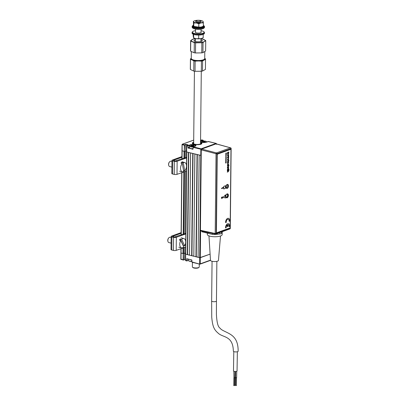<?xml version="1.0" encoding="UTF-8"?>
<svg xmlns="http://www.w3.org/2000/svg" width="406" height="406" viewBox="0 0 406 406"><rect width="100%" height="100%" fill="white"/><g stroke="black" fill="none" stroke-linecap="round" stroke-linejoin="round"><path stroke-width="0.61" d="M182.127 144.663L182.132 150.844L184.273 151.372L184.339 145.211L184.598 144.729L185.801 144.292L188.161 144.876L186.958 145.312L186.694 145.8L186.633 151.956L201.214 155.483L199.173 155.062L198.103 257.302L200.285 257.688L210.1 254.136L199.706 257.703L185.562 254.197L185.496 260.358L186.983 260.835L188.308 260.353M198.103 257.302L199.138 155.056M197.316 154.605L196.245 256.765L195.956 256.775L197.027 154.534L194.885 154.001L193.814 256.242L195.956 256.775M198.067 257.216L196.245 256.765M193.814 256.242L194.85 153.996M193.028 153.544L191.962 255.704L191.668 255.709L192.738 153.473L190.597 152.94L189.526 255.181L191.668 255.709M193.784 256.156L191.962 255.704M189.526 255.181L190.566 152.93M188.744 152.478L187.673 254.643L187.384 254.648L188.455 152.407L186.846 152.011L185.775 254.252L187.384 254.648M189.495 255.095L187.673 254.643M183.629 247.777L183.568 253.547L184.684 253.146L185.628 253.38L184.684 253.146L183.395 253.608L183.502 259.972L184.613 259.566L184.745 247.386M184.568 158.005L184.639 151.306L185.755 150.905L186.587 151.108L185.755 150.905L185.684 157.614M185.537 171.362L184.887 233.638M183.568 253.547L182.989 253.562L183.045 247.98M180.929 259.074L183.136 259.774L183.202 253.613L180.903 252.984L182.989 253.562M182.045 158.883L182.132 150.844L184.06 151.321L183.989 158.208M181.249 259.546L181.152 259.551A0.411 0.411 0 0 1 180.843 259.145L180.949 248.711M189.008 148.16L188.709 148.266L189.008 148.16M188.318 260.413L186.78 260.946L186.856 258.724L191.678 259.916L191.876 261.936L199.899 264.164A0.411 0.31 -109.9 0 0 200.224 263.849L210.481 260.134M191.876 261.936L192.124 262.24M186.638 258.932L187.07 258.779M191.81 260.002L186.943 258.825M191.876 262.012L191.871 260.175M186.699 260.896L186.983 260.835M190.074 145.45L189.972 144.906A3.365 1 -179.4 0 1 194.697 144.795A3.365 1 -179.4 0 1 195.22 146.206L193.332 146.891L201.107 148.814L200.843 149.301L199.645 263.864L200.224 263.849L200.569 230.725M185.451 259.85L184.608 259.642L185.451 259.774M183.476 260.043L184.613 259.566M185.537 254.141L185.654 260.667L185.623 254.11M189.485 147.434L188.1 147.931L192.926 149.129L193.231 146.962M193.677 142.237A4.806 1.431 0.6 0 0 192.297 143.222A4.806 1.431 0.6 0 0 194.098 144.358A4.806 1.431 0.6 0 0 199.173 144.582A4.806 1.431 0.6 0 0 201.909 143.323A4.806 1.431 0.6 0 0 200.544 142.308M193.073 147.378L201.422 149.342M182.233 144.475L182.132 144.511A0.411 0.31 70.1 0 1 182.456 144.196L184.705 144.886L184.273 151.372M185.801 144.292L185.755 150.905L184.466 151.372M216.281 143.612L216.033 143.409L201.107 148.814A0.411 0.31 70.1 0 1 201.422 149.286L201.472 149.271M208.44 141.532L206.375 142.171A3.365 1 -179.4 0 1 201.65 142.283A3.365 1 -179.4 0 1 200.549 141.795M208.176 141.516L216.033 143.409A0.411 0.31 70.1 0 1 216.352 143.866M202.061 139.948L201.802 139.938M200.554 141.176A3.365 1 -179.4 0 1 201.122 140.867L203.01 140.187L201.889 139.908L200.66 140.415M184.532 145.211L182.192 144.683L182.456 144.196L193.703 140.126M187.958 145.683L187.953 146.084M187.937 147.789L187.932 148.053M187.856 144.988L185.821 144.48L184.705 144.886M195.22 146.206L195.819 145.724A3.228 0.959 0.6 0 0 193.667 144.795A3.228 0.959 0.6 0 0 190.074 145.064L188.014 146.074L186.694 145.8L186.806 145.439M186.633 151.956L186.674 145.739M188.014 146.074L187.998 147.774L188.085 145.592L189.972 144.906M187.805 147.779L192.84 149.291L193.053 149.078M188.191 145.749L186.958 145.312M187.998 147.774L189.49 147.236M193.058 149.017L193.185 147.018A3.091 0.919 -179.4 0 1 189.5 146.074A3.091 0.919 -179.4 0 1 189.658 145.79L189.922 145.556A2.817 0.837 0.6 0 0 190.952 146.51A2.817 0.837 0.6 0 0 194.286 146.53M193.677 142.42A4.395 1.304 0.6 0 0 193.672 142.425A4.395 1.304 0.6 0 0 194.251 144.242A4.395 1.304 0.6 0 0 200.351 144.181L200.676 144.404M192.302 143.293A4.806 1.431 -179.4 0 1 193.347 142.486A4.806 1.431 -179.4 0 1 193.677 142.379M200.351 144.181L200.031 144.105A3.984 1.182 -179.4 0 1 193.312 143.602A3.984 1.182 -179.4 0 1 193.677 142.638M200.539 142.709A3.984 1.182 -179.4 0 1 200.879 143.683A3.984 1.182 -179.4 0 1 200.376 143.978L200.696 144.059A4.395 1.304 0.6 0 0 200.544 142.491M201.016 144.282L200.696 144.059M200.544 142.45A4.806 1.431 -179.4 0 1 201.899 143.394M200.965 149.322L200.97 148.921M199.94 144.394L200.376 143.978M191.855 261.444A2.817 0.837 -179.4 0 1 188.714 260.85L188.455 260.611A3.091 0.919 0.6 0 0 191.86 261.266M188.318 259.165L188.303 260.322A3.091 0.919 0.6 0 0 188.455 260.611M200.706 141.877A3.091 0.919 -179.4 0 1 200.813 141.755L201.077 141.521A2.817 0.837 0.6 0 0 201.178 142.125M206.309 142.176A2.817 0.837 0.6 0 0 206.426 141.577A2.817 0.837 0.6 0 0 204.254 140.989A2.817 0.837 0.6 0 0 201.549 141.263A2.817 0.837 0.6 0 0 201.077 141.521M202.65 142.11L202.284 141.669L203.015 141.405L204.842 141.506L205.208 141.948L204.477 142.212L202.777 142.191M206.426 141.577L206.684 141.816A3.091 0.919 -179.4 0 1 206.811 141.993M203.137 142.181L203.142 141.552L202.919 142.186M203.908 142.222L203.913 141.613L203.325 141.532L203.32 142.176M204.543 142.161L204.553 141.603L203.985 141.618L203.979 142.232M204.776 142.039L204.705 141.638L204.7 142.054M192.992 146.292L191.165 145.855M195.154 146.216A2.817 0.837 0.6 0 0 195.271 145.612A2.817 0.837 0.6 0 0 193.099 145.028A2.817 0.837 0.6 0 0 190.394 145.302A2.817 0.837 0.6 0 0 189.922 145.556M189.5 146.074L189.485 147.754A3.091 0.919 0.6 0 0 193.038 148.697M195.271 145.612L195.53 145.85A3.091 0.919 -179.4 0 1 195.636 145.982M191.723 146.221L191.728 145.764L191.13 145.703L192.226 145.404L193.687 145.541L194.053 145.982L193.322 146.246M191.982 146.216L191.987 145.592L191.769 146.221M192.754 146.256L192.759 145.652L192.17 145.571L192.165 146.211M193.951 146.008L193.647 146.069M199.067 267.295L198.671 267.645A3.02 0.898 -179.4 0 1 194.697 268.163A3.02 0.898 -179.4 0 1 192.931 267.584L192.54 267.229A3.431 1.02 0.6 0 0 194.55 267.884A3.431 1.02 0.6 0 0 199.067 267.295A3.431 1.02 0.6 0 0 199.239 266.981L199.27 264.037M192.424 262.342L192.373 266.909A3.431 1.02 0.6 0 0 192.54 267.229M237.363 351.758L237.048 371.003A1.786 0.518 -179.1 0 1 236.033 371.454A1.786 0.518 -179.1 0 1 234.15 371.363A1.786 0.518 -179.1 0 1 233.48 370.947L233.795 351.591M233.348 351.175A2.4 0.7 0.9 0 0 234.252 351.738A2.4 0.7 0.9 0 0 236.789 351.86A2.4 0.7 0.9 0 0 238.155 351.251C238.251 334.437 228.091 333.889 221.285 329.464L219.194 327.383C217.712 325.703 216.789 321.415 216.413 314.518L216.449 301.029A2.4 0.716 -179.4 0 1 215.084 301.658A2.4 0.716 -179.4 0 1 212.546 301.546A2.4 0.716 -179.4 0 1 211.643 300.978L211.734 317.071C212.526 326.211 213.967 329.606 218.052 333.047C222.752 337.863 233.014 335.255 233.348 351.175M234.952 371.48L234.851 377.737L233.957 377.849L233.856 371.272M234.435 385.522L233.922 385.512M235.541 377.382L234.861 377.291M235.551 385.192L234.978 385.015M236.739 371.292L236.632 377.737L235.536 377.717L235.637 371.49M236.216 385.517L235.703 385.512M208.958 235.871L210.491 260.353A3.984 1.182 0.6 0 0 211.983 261.271A3.984 1.182 0.6 0 0 216.154 261.459A3.984 1.182 0.6 0 0 218.453 260.439L220.504 235.993M207.344 233.11L207.329 234.47A7.415 2.203 0.6 0 0 210.11 236.226A7.415 2.203 0.6 0 0 217.941 236.566A7.415 2.203 0.6 0 0 222.158 234.627L222.183 232.268A7.415 2.203 0.6 0 0 222.168 232.125M209.019 233.526A7.415 2.203 0.6 0 0 210.135 233.866A7.415 2.203 0.6 0 0 211.46 234.13M215.946 234.379A7.415 2.203 0.6 0 0 218.859 234.069M221.696 233.039A7.415 2.203 0.6 0 0 222.183 232.268M221.463 231.963L220.214 232.415M203.213 232.09L212.262 234.328A2.761 0.822 0.6 0 0 214.992 234.48L219.813 233.963A2.761 0.822 0.6 0 0 220.965 233.724A2.761 0.822 0.6 0 0 221.539 233.338L222.321 231.826A2.761 0.822 0.6 0 0 222.356 231.704L222.356 231.643M227.081 193.992A1.934 1.147 -76.1 0 1 228.268 195.398A1.934 1.147 -76.1 0 1 227.04 197.681A1.934 1.147 -76.1 0 1 225.924 196.895A1.934 1.147 -76.1 0 1 226.548 194.367A1.934 1.147 -76.1 0 1 227.081 193.992M225.909 196.844A1.797 1.066 103.9 0 0 226.518 197.555A1.797 1.066 103.9 0 0 226.934 197.524A1.797 1.066 103.9 0 0 228.05 195.733A1.797 1.066 103.9 0 0 227.38 194.068A1.797 1.066 103.9 0 0 226.969 194.098A1.797 1.066 103.9 0 0 226.512 194.408M227.177 184.502A1.934 1.147 -76.1 0 1 228.365 185.912A1.934 1.147 -76.1 0 1 227.137 188.191A1.934 1.147 -76.1 0 1 226.02 187.41A1.934 1.147 -76.1 0 1 226.649 184.877A1.934 1.147 -76.1 0 1 227.177 184.502M226.01 187.354A1.797 1.066 103.9 0 0 226.619 188.064A1.797 1.066 103.9 0 0 227.035 188.034A1.797 1.066 103.9 0 0 228.147 186.242A1.797 1.066 103.9 0 0 227.482 184.578A1.797 1.066 103.9 0 0 227.071 184.608A1.797 1.066 103.9 0 0 226.609 184.918M200.432 230.283L215.195 233.506L216.028 153.732L216.992 153.707A0.69 0.518 -109.9 0 0 216.469 152.915A0.69 0.396 104.6 0 0 216.028 153.732L201.274 149.89L200.432 230.283L200.701 230.801L215.469 234.023A0.69 0.406 102.3 0 0 215.616 234.008A0.69 0.518 -109.9 0 0 216.154 233.48L230.156 228.411L230.989 148.637L216.992 153.707L216.154 233.48L215.195 233.506A0.69 0.406 102.3 0 0 215.469 234.023A0.69 0.69 0 0 0 215.85 233.998L229.852 228.928A0.69 0.518 -109.9 0 0 230.156 228.411L230.309 228.289A0.69 0.69 0 0 1 229.852 228.928A0.69 0.518 -109.9 0 1 229.618 228.938M201.274 149.89L201.711 149.073L216.469 152.915L230.471 147.845L216.119 143.856L201.711 149.073M216.54 144.358L216.281 143.851L230.638 147.84A0.69 0.416 105.5 0 0 230.471 147.845A0.69 0.518 -109.9 0 1 230.989 148.637L231.141 148.51A0.69 0.69 0 0 0 230.638 147.84M201.828 231.75L208.217 233.196L201.828 231.75L201.752 231.029M208.227 232.44L208.217 233.196M226.071 187.526A1.406 0.837 103.9 0 0 227.137 186.481A1.406 0.837 103.9 0 0 226.888 184.877A1.406 0.837 103.9 0 0 226.746 184.796M225.858 196.499A1.406 0.837 103.9 0 0 227.061 196.814A1.406 0.837 103.9 0 0 227.568 195.535A1.406 0.837 103.9 0 0 227.517 194.976A1.406 0.837 103.9 0 0 226.304 194.687M226.995 196.885A1.68 1 -76.1 0 1 226.918 196.971A1.68 1 -76.1 0 1 226.172 197.341M226.979 194.093A1.68 1 -76.1 0 1 227.467 194.768A1.68 1 -76.1 0 1 227.492 194.88M228.461 164.435L228.02 164.075L227.558 164.75L227.675 165.445M228.025 163.74L228.669 164.364L228.268 165.262L228.471 164.44L228.03 164.075L227.573 164.75L227.827 165.455L227.375 164.836L228.025 163.74L228.659 164.364L228.258 165.257M229.101 221.326L229.08 221.321A2.304 1.37 -76.1 0 0 228.223 219.286A2.304 1.37 -76.1 0 1 229.101 221.326L229.725 221.097A3.294 1.959 103.9 0 0 227.71 218.382A3.294 1.959 103.9 0 0 225.624 222.584L226.249 222.356A2.304 1.37 -76.1 0 1 227.7 219.326A2.304 1.37 -76.1 0 1 228.233 219.286M226.589 197.844A2.06 1.223 103.9 0 0 227.04 197.803A2.06 1.223 103.9 0 0 228.314 195.773A2.06 1.223 103.9 0 0 227.583 193.845M227.132 193.885A2.06 1.223 103.9 0 0 225.853 195.936A2.06 1.223 103.9 0 0 226.619 197.849A2.06 1.223 103.9 0 0 227.091 197.818A2.06 1.223 103.9 0 0 228.375 195.763A2.06 1.223 103.9 0 0 227.609 193.85A2.06 1.223 103.9 0 0 227.132 193.885M226.193 227.705A2.304 1.37 -76.1 0 1 227.335 224.838L227.314 226.67L227.933 226.446L227.954 224.614A2.304 1.37 -76.1 0 1 228.177 224.635A2.304 1.37 -76.1 0 1 229.045 226.675L229.669 226.446A3.294 1.959 103.9 0 0 227.654 223.731A3.294 1.959 103.9 0 0 225.569 227.933L226.193 227.705M229.045 226.675L229.025 226.67A2.304 1.37 -76.1 0 0 228.167 224.635M221.509 198.62L221.752 197.585L222.721 198.179L223.209 197.275L222.737 196.758L222.97 197.392L222.655 197.834L221.524 197.199L221.509 198.62L221.524 197.199M230.161 227.248L230.968 149.915A0.685 0.406 103.9 0 0 230.547 149.413L217.677 154.072A0.685 0.406 103.9 0 0 217.24 154.884L216.434 232.217A0.685 0.406 103.9 0 0 216.855 232.719L229.725 228.06A0.685 0.406 103.9 0 0 230.161 227.248M217.24 154.884L216.434 232.217M230.547 149.413L217.677 154.072M222.869 187.465L223.036 187.755L221.615 188.267L221.61 188.628L223.285 188.024L223.122 187.374L222.869 187.465M223.036 187.755L221.509 188.242L221.61 188.562M228.456 218.326A3.294 1.959 103.9 0 0 225.604 222.579L225.624 222.569M223.046 187.399L222.762 187.44L222.93 187.729M225.721 162.862L226.162 163.07L225.843 162.882L226.167 162.461L225.721 162.862M225.843 162.882L226.157 162.471M225.716 161.989L226.091 162.116L225.711 162.522L226.178 162.131L226.172 161.821L225.716 161.989M225.721 161.654L226.152 161.558L226.127 161.136L225.721 161.654M226.015 158.274L226.259 158.03L226.345 158.376L226.289 157.878L225.863 158.03L225.807 158.584L226.015 158.274M225.766 156.98L226.142 157.112L225.761 157.518L226.233 157.127L226.228 156.817L225.766 156.98M225.772 156.65L226.228 156.483L225.772 156.65M225.969 156.082L226.127 155.493L225.782 155.787L225.969 156.082M225.792 154.584L226.228 154.483L226.203 154.062L225.792 154.584M227.33 171.063L227.335 170.728L229.05 170.109L229.045 170.444L228.136 170.774L228.573 171.784L228.111 171.215L227.319 172.271L227.959 171.027L227.33 171.063L227.832 170.885M228.832 169.713L229.055 169.297L228.832 169.713M227.38 166.221L227.385 165.881L229.101 165.262L228.471 165.826L228.649 166.318L228.157 167.145L227.365 167.429L228.451 166.313L228.055 165.978L227.38 166.221M227.593 162.796L227.761 163.562L227.396 162.862L228.04 161.73L228.69 162.375L228.035 163.471L227.994 162.08L227.593 162.796M227.426 159.71L228.101 158.492L228.725 159.233L228.07 160.446L227.426 159.71M227.472 155.539L228.147 154.326L228.766 155.067L228.111 156.28L227.472 155.539M227.193 188.379A2.06 1.223 103.9 0 0 228.497 185.948A2.06 1.223 103.9 0 0 227.233 184.446A2.06 1.223 103.9 0 0 225.924 186.877A2.06 1.223 103.9 0 0 227.193 188.379M225.335 198.123L225.371 194.85L223.64 197.108L225.335 198.123M225.467 185.74L223.752 186.359L223.721 188.983L225.437 188.359L225.467 185.74L225.416 188.354L223.721 188.968M228.766 152.022L228.776 153.092L228.273 153.869L227.507 154.153L227.512 153.651L228.548 152.986L227.517 152.976L227.522 152.473L228.776 152.017L228.791 153.098L228.284 153.874L227.507 154.148M227.467 157.817L227.472 157.386L228.735 156.203L228.73 156.706L227.873 157.452L228.72 157.579L228.715 158.086L227.467 157.817L228.705 158.081L228.71 157.579M227.604 161.552L227.786 160.984L228.994 160.548L228.679 161.294L228.487 161.065L227.604 161.552M227.36 168.236L227.365 167.901L228.619 167.445L228.629 168.358L228.319 169.074L227.345 169.444L228.431 168.338L228.03 167.993L227.36 168.236L228.02 167.988L228.421 168.333M227.34 170.251L227.34 169.916L228.593 169.464L228.593 169.799L227.34 170.251L228.583 169.794L228.583 169.464M225.807 153.189L226.208 153.184L225.893 153.62L226.203 153.707L225.797 153.991L226.441 153.757L226.025 153.514L226.452 152.955L225.807 153.189M225.827 155.295L226.426 155.077L226.02 154.828L225.827 155.295M225.934 159.35L226.091 158.761L225.746 159.056L225.934 159.35M225.741 159.588L226.167 159.888L226.198 159.421L225.741 159.588M225.736 160.106L226.106 160.253L225.731 160.669L226.106 160.674L225.726 161.096L226.152 160.862L226.198 160.268L226.193 159.944L225.736 160.106M225.726 161.086L226.142 160.862L226.183 159.944M221.691 197.138L221.417 197.174M222.97 196.814L222.63 196.732L222.864 197.367L222.544 197.808M221.752 197.646L222.615 198.153M225.548 227.923L225.569 227.918A3.294 1.959 103.9 0 1 228.4 223.676M227.314 224.853L227.314 226.66M228.537 152.986L227.517 152.971M225.807 153.321L226.193 153.189M225.797 153.986L226.431 153.757L226.015 153.514L226.441 152.96M225.731 160.243L226.071 160.162M225.731 160.664L226.071 160.583M228.441 166.313L228.04 165.973L227.38 166.211M229.091 165.267L228.461 165.821L228.639 166.318L228.147 167.14L227.37 167.424M228.482 162.441L228.182 162.004L228.167 163.08L228.492 162.446L228.192 162.009L228.385 162.887M227.984 162.085L227.578 162.791L227.7 163.552M228.03 161.725L228.679 162.37L227.969 163.486M228.476 161.07L227.421 161.776M228.984 160.548L228.482 161.36M228.725 156.214L227.969 157.462M228.482 159.325L228.081 159L227.67 159.619L228.06 159.939L228.482 159.325L228.07 159L227.659 159.619L228.07 159.944M228.091 158.487L228.715 159.233L227.802 160.466M228.517 155.153L228.111 154.833L227.7 155.452L228.106 155.772M228.136 154.321L228.756 155.067L227.847 156.3M225.315 198.113L225.35 194.875M225.878 161.598L225.858 161.324L225.878 161.598M228.527 155.158L228.126 154.833L227.71 155.452L228.116 155.772L228.527 155.158M225.528 162.923L226.152 162.923M225.964 158.482L226.249 158.03M226.198 158.533L226.218 157.863M225.797 158.584L226.091 158.244M225.782 155.442L226.416 155.082M226.203 155.153L226.127 154.798M226.152 155.041L225.873 155.219L226.152 155.041M225.792 154.711L226.188 154.057M226.061 154.478L225.919 154.123M225.939 154.524L225.919 154.25L225.939 154.524M228.106 171.22L227.319 172.251M229.04 170.109L229.035 170.439L228.126 170.769L228.563 171.768M228.603 167.45L228.309 169.074L227.345 169.439M203.188 34.388L203.228 37.773L200.945 38.631A4.806 1.431 0.6 0 0 202.249 38.24A4.806 1.431 0.6 0 0 202.376 38.179M200.945 38.631L196.154 38.702A4.806 1.431 0.6 0 0 200.945 38.631L200.914 41.513M193.667 34.419L193.652 37.91L193.2 36.266L193.22 34.251M193.632 37.905L194.154 38.154A4.806 1.431 0.6 0 0 196.154 38.702L193.652 37.91L193.418 37.499M198.184 35.068L198.701 35.292L198.666 38.666M198.701 35.292L199.163 35.058M198.549 21.523A2.06 0.614 0.6 0 0 200.341 20.742A2.06 0.614 0.6 0 0 198.214 20.3A2.06 0.614 0.6 0 0 196.428 20.701A2.06 0.614 0.6 0 0 198.549 21.523M200.341 20.742L200.99 21.34A2.746 0.817 -179.4 0 1 201.122 21.594A2.746 0.817 -179.4 0 1 198.6 22.386A2.746 0.817 -179.4 0 1 195.631 21.538A2.746 0.817 -179.4 0 1 195.768 21.285L196.428 20.701M191.333 51.623L191.262 58.459A6.729 2 0.6 0 0 191.591 59.088A6.729 2 0.6 0 0 198.534 60.53A6.729 2 0.6 0 0 204.375 59.22A6.729 2 0.6 0 0 204.715 58.601A6.866 2.04 -179.4 0 1 204.071 59.926A6.866 2.04 -179.4 0 1 198.28 60.966L195.134 61.154L195.032 71.289A7.552 2.243 -179.4 0 1 193.774 71.08L193.88 60.946L192.195 59.966A6.866 2.04 -179.4 0 1 191.124 58.946A6.866 2.04 -179.4 0 1 191.262 58.449M204.375 59.22L203.979 59.57A6.313 1.878 -179.4 0 1 198.498 60.804A6.313 1.878 -179.4 0 1 191.977 59.449L191.591 59.088M194.692 41.194A4.121 1.223 -179.4 0 1 195.428 40.945M200.934 39.692A4.121 1.223 -179.4 0 1 202.295 40.615A4.121 1.223 -179.4 0 1 198.509 41.798A4.121 1.223 -179.4 0 1 194.058 40.529A4.121 1.223 -179.4 0 1 195.438 39.631M200.919 41.001A4.121 1.223 -179.4 0 1 201.65 41.265M200.945 38.732A6.866 2.04 -179.4 0 1 203.822 39.468A6.866 2.04 -179.4 0 1 204.38 41.508L203.03 42.513A7.552 2.243 -179.4 0 1 201.868 42.742L195.596 42.833A7.552 2.243 -179.4 0 1 194.317 42.645L190.739 41.072A7.552 2.243 -179.4 0 1 190.622 40.671A7.552 2.243 -179.4 0 1 190.627 40.651L193.317 38.981A7.552 2.243 -179.4 0 1 194.484 38.753L195.453 38.651M200.945 38.687A7.552 2.243 -179.4 0 1 202.031 38.854L205.609 40.427A7.552 2.243 -179.4 0 1 205.725 40.828A7.552 2.243 -179.4 0 1 205.725 40.849L204.38 41.508A6.866 2.04 -179.4 0 1 198.732 42.615A6.866 2.04 -179.4 0 1 192.53 41.681A6.866 2.04 -179.4 0 1 191.972 39.641A6.866 2.04 -179.4 0 1 195.448 38.671M190.622 40.691L190.521 50.786A7.552 2.243 0.6 0 0 190.521 50.806A7.552 2.243 0.6 0 0 190.632 51.207L194.21 52.78A7.552 2.243 0.6 0 0 195.489 52.968L201.762 52.876A7.552 2.243 0.6 0 0 202.924 52.648L205.619 50.983A7.552 2.243 0.6 0 0 205.619 50.963A7.552 2.243 0.6 0 0 205.619 50.943L205.725 40.828M201.868 42.742L201.762 52.876M203.03 42.513L202.924 52.648M205.725 40.849L205.619 50.983M190.739 41.072L190.632 51.207M194.317 42.645L194.21 52.78M195.596 42.833L195.489 52.968M195.535 30.623A5.836 1.736 0.6 0 0 192.728 31.587A5.836 1.736 0.6 0 0 198.737 33.916A5.836 1.736 0.6 0 0 203.817 31.704A5.836 1.736 0.6 0 0 201.026 30.683M192.728 31.587L192.398 31.881A6.176 1.837 0.6 0 0 192.084 32.45A6.176 1.837 0.6 0 0 198.762 34.348A6.176 1.837 0.6 0 0 204.441 32.576A6.176 1.837 0.6 0 0 204.137 32.003L203.817 31.704M192.084 32.45L192.074 33.17A6.176 1.837 0.6 0 0 198.757 35.068A6.176 1.837 0.6 0 0 204.431 33.297L204.441 32.576M195.525 31.835A2.954 0.878 0.6 0 0 198.504 33.064A2.954 0.878 0.6 0 0 201.016 31.891M203.776 25.735A6.176 1.837 -179.4 0 1 204.502 26.613L204.492 27.334A6.176 1.837 -179.4 0 1 204.182 27.902L203.853 28.197A5.836 1.736 -179.4 0 1 198.788 29.333A5.836 1.736 -179.4 0 1 192.764 28.08L192.439 27.781A6.176 1.837 -179.4 0 1 192.139 27.207L192.145 26.481A6.176 1.837 -179.4 0 1 192.891 25.624M204.182 27.902A6.176 1.837 -179.4 0 1 198.818 29.105A6.176 1.837 -179.4 0 1 192.439 27.781M204.502 26.613A6.176 1.837 -179.4 0 1 198.823 28.384A6.176 1.837 -179.4 0 1 192.145 26.481M193.378 25.136A5.491 1.634 0.6 0 0 192.84 25.837A5.491 1.634 0.6 0 0 198.778 27.527A5.491 1.634 0.6 0 0 203.822 25.948A5.491 1.634 0.6 0 0 203.36 25.284M192.84 25.837L192.835 26.491A5.491 1.634 0.6 0 0 198.767 28.181A5.491 1.634 0.6 0 0 203.817 26.608L203.822 25.948M193.804 23.005L193.769 26.38L193.54 25.964L193.357 21.356L194.337 20.884A4.806 1.431 0.6 0 0 193.586 21.767L193.804 23.005L196.316 22.969A4.806 1.431 -179.4 0 1 193.586 21.767L193.357 21.356M198.788 27.131L201.061 27.095L203.35 26.238L203.386 22.863L201.107 22.898L198.818 23.756L198.788 27.131L193.769 26.38M201.061 27.095A4.806 1.431 0.6 0 0 202.371 26.705A4.806 1.431 0.6 0 0 202.487 26.649M203.386 22.863L203.162 21.63A4.806 1.431 0.6 0 1 201.107 22.898A4.806 1.431 0.6 0 1 196.316 22.969L198.818 23.756M203.162 21.63L202.934 21.213L203.162 21.63A4.806 1.431 0.6 0 0 202.427 20.97A4.806 1.431 0.6 0 0 200.432 20.427A4.806 1.431 0.6 0 0 195.641 20.498A4.806 1.431 0.6 0 0 194.337 20.884M201.112 21.66A2.746 0.817 -179.4 0 1 197.199 22.426A2.746 0.817 -179.4 0 1 195.636 21.604M205.421 69.208A7.552 2.243 -179.4 0 1 205.426 69.314A7.552 2.243 -179.4 0 1 205.416 69.421L202.508 71.05A7.552 2.243 -179.4 0 1 201.315 71.268L201.422 61.133L198.28 60.966A6.866 2.04 -179.4 0 1 192.195 59.966L190.505 59.337A7.552 2.243 -179.4 0 1 190.439 59.124A7.552 2.243 -179.4 0 1 190.434 59.022A7.552 2.243 -179.4 0 1 190.439 58.916L191.262 58.312M190.505 59.337L190.399 69.472A7.552 2.243 -179.4 0 1 190.333 69.259A7.552 2.243 -179.4 0 1 190.328 69.157A7.552 2.243 -179.4 0 1 190.333 69.05M195.134 61.154A7.552 2.243 -179.4 0 1 193.88 60.946M204.72 58.388L205.461 58.865A7.552 2.243 -179.4 0 1 205.532 59.18A7.552 2.243 -179.4 0 1 205.522 59.286L202.614 60.915L202.508 71.05M202.614 60.915A7.552 2.243 -179.4 0 1 201.422 61.133M195.032 71.289L201.315 71.268M190.399 69.472L193.774 71.08M205.522 59.286L205.416 69.421M185.831 233.947L176.341 237.261A1.989 0.594 -179.4 0 1 173.565 237.317L171.905 236.906A1.989 0.594 -179.4 0 1 171.159 236.439A1.989 0.594 -179.4 0 1 171.596 236.074L181.117 232.628M185.278 233.501L174.423 237.008L172.667 236.338L181.112 233.283M171.159 236.439L171.022 249.543A1.989 0.594 0.6 0 0 171.768 250.015L173.428 250.426A1.989 0.594 0.6 0 0 176.204 250.37L185.694 247.056M172.662 236.632L172.667 236.338M186.628 157.924L177.138 161.238A1.989 0.594 -179.4 0 1 174.362 161.294L172.702 160.883A1.989 0.594 -179.4 0 1 171.956 160.411L171.819 173.519A1.989 0.594 0.6 0 0 172.565 173.991L174.225 174.402A1.989 0.594 0.6 0 0 177.001 174.341L186.491 171.033M171.956 160.411A1.989 0.594 -179.4 0 1 172.393 160.05L181.913 156.599M186.075 157.477L175.219 160.984L173.463 160.314L181.908 157.259M184.659 245.884L181.675 239.337A4.77 2.837 103.9 0 1 183.923 238.561A4.77 2.837 103.9 0 1 184.659 245.884L183.279 245.569L180.269 238.956A4.816 2.862 103.9 0 0 179.802 239.479A4.816 2.862 103.9 0 0 179.381 240.098L180.787 240.474A4.77 2.837 103.9 0 0 181.629 247.817A4.77 2.837 103.9 0 0 183.771 247.021L180.787 240.474M180.269 238.956L181.675 239.337M171.149 237.485L170.2 237.246A2.746 1.634 103.9 0 0 168.815 237.83A2.746 1.634 103.9 0 0 168.668 238.002A2.746 1.634 103.9 0 0 167.927 241.418A2.746 1.634 103.9 0 0 168.881 242.58L171.088 243.128M167.886 241.255A2.334 1.385 -76.1 0 1 167.845 241.113A2.334 1.385 -76.1 0 1 168.48 238.21A2.334 1.385 -76.1 0 1 168.602 238.063A2.334 1.385 -76.1 0 1 168.703 237.957M182.116 163.39L181.934 162.309A4.816 2.862 103.9 0 0 181.426 162.623A4.816 2.862 103.9 0 0 180.934 163.065L182.335 163.451A4.77 2.837 103.9 0 0 180.538 168.378A4.77 2.837 103.9 0 0 182.426 171.794A4.77 2.837 103.9 0 0 183.705 171.611L182.335 163.451M184.705 170.855A4.77 2.837 103.9 0 0 186.501 166.013A4.77 2.837 103.9 0 0 184.72 162.537A4.77 2.837 103.9 0 0 183.334 162.699L184.705 170.855L183.319 170.556M181.934 162.309L183.334 162.699M171.946 161.456L170.997 161.223A2.746 1.634 103.9 0 0 169.936 161.502A2.746 1.634 103.9 0 0 169.612 161.801A2.746 1.634 103.9 0 0 168.723 165.394A2.746 1.634 103.9 0 0 169.678 166.556L171.885 167.099M168.683 165.232A2.334 1.385 -76.1 0 1 168.642 165.09A2.334 1.385 -76.1 0 1 169.398 162.035A2.334 1.385 -76.1 0 1 169.5 161.928M184.425 171.753L183.771 234.029M183.192 234.232L183.842 171.956M181.903 172.631L181.249 234.907M181.106 248.66L180.995 259.246L183.299 260.084L183.329 259.769M184.603 259.652L183.502 259.972M200.158 264.067L199.722 264.118M187.049 258.85L186.816 260.632M186.78 260.946L185.75 260.657M201.122 140.867L201.229 141.029A3.228 0.959 0.6 0 0 200.554 141.491M203.284 140.491L201.229 141.029L201.224 141.41M203.284 140.978L203.284 140.542M203.31 140.978L203.117 140.344M201.98 139.903L203.259 140.415M193.286 146.891L195.134 146.236M221.554 231.933L221.539 233.338M212.272 233.323L212.262 234.328M214.997 233.917L214.992 234.48M219.829 232.557L219.813 233.963M173.428 250.426L173.565 237.317M171.768 250.015L171.905 236.906M176.204 250.37L176.341 237.261L175.285 236.992M172.565 173.991L172.702 160.883M176.077 160.964L177.138 161.238L177.001 174.341M174.225 174.402L174.362 161.294M186.689 151.971L185.623 254.156M182.04 144.587L181.888 158.939M181.746 172.687L181.091 234.962M200.041 264.154L210.496 260.373M192.033 262.246L199.803 264.169M188.323 260.429L186.922 260.936M208.217 141.486L206.329 142.171L201.68 142.278L200.523 141.618M208.359 141.481L216.129 143.404A0.411 0.411 0 0 1 216.444 143.81L216.439 143.891M200.564 140.303L201.838 139.908M182.314 144.201L193.703 140.08M186.643 145.764L186.582 151.925M201.29 71.268L200.528 143.831M194.423 71.197L193.662 143.76M212.059 261.291L211.643 300.978M233.765 385.604L233.892 377.829M234.82 385.106L234.947 377.331M235.546 385.604L235.673 377.829M236.368 385.614L236.495 377.839M234.587 385.619L234.714 377.844M216.865 261.337L216.449 301.029M231.141 148.51L230.309 228.289M201.797 231.75L204.299 232.349M202.249 38.24L202.584 38.088M201.006 32.536L201.041 29.156M195.423 41.458L195.453 38.57M195.514 32.48L195.55 29.1M204.786 51.643L204.715 58.601M190.622 40.671L190.521 50.806M200.919 41.072L201.28 41.113M202.371 26.705L202.706 26.552M202.427 20.97L202.954 21.219M190.434 59.022L190.328 69.157M205.532 59.18L205.426 69.314M181.629 247.817L178.823 247.218M183.923 238.561L181.157 237.784M167.845 241.113L167.927 241.418M182.426 171.794L179.619 171.195M184.72 162.537L181.954 161.755M168.642 165.09L168.723 165.394"/></g></svg>

